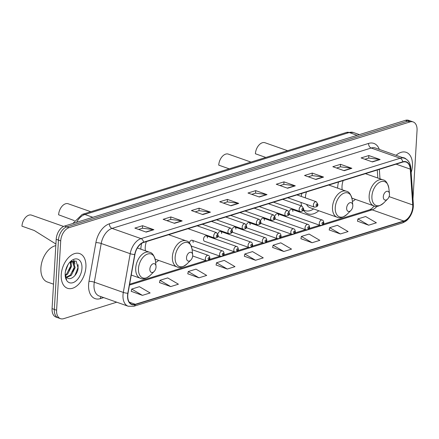 <?xml version="1.0" encoding="UTF-8"?>
<svg xmlns="http://www.w3.org/2000/svg" width="439" height="439" viewBox="0 0 439 439"><rect width="100%" height="100%" fill="white"/><g stroke="black" fill="none" stroke-linecap="round" stroke-linejoin="round"><path stroke-width="0.66" d="M141.654 243.376A20.298 12.61 109.4 0 0 140.875 248.556A20.298 12.61 109.4 0 0 140.842 249.187M301.851 193.385A20.298 12.61 109.4 0 0 301.247 196.42M338.513 182.015A20.298 12.61 109.4 0 0 337.651 187.524A20.298 12.61 109.4 0 0 337.624 188.155M278.611 215.867A2.87 1.783 109.4 0 0 277.635 213.76A2.87 1.783 109.4 0 0 274.891 216.218M264.366 220.285A2.87 1.783 109.4 0 0 263.395 218.178A2.87 1.783 109.4 0 0 260.651 220.636M250.126 224.702A2.87 1.783 109.4 0 0 249.149 222.595A2.87 1.783 109.4 0 0 246.405 225.053M235.88 229.12A2.87 1.783 109.4 0 0 234.909 227.012A2.87 1.783 109.4 0 0 232.165 229.471M292.851 211.45A2.87 1.783 109.4 0 0 291.88 209.343A2.87 1.783 109.4 0 0 289.136 211.801M221.635 233.537A2.87 1.783 109.4 0 0 220.663 231.43A2.87 1.783 109.4 0 0 217.92 233.888M207.395 237.954A2.87 1.783 109.4 0 0 206.423 235.847A2.87 1.783 109.4 0 0 203.537 239.151A2.87 1.783 109.4 0 0 204.514 241.263L234.805 251.937A2.87 1.783 -70.6 0 1 233.828 249.829A2.87 1.783 -70.6 0 1 236.714 246.52C237.559 246.641 238.092 247.519 238.311 249.143C238.547 250.867 237.378 251.794 234.805 251.937M193.149 242.372A2.87 1.783 109.4 0 0 192.178 240.265A2.87 1.783 109.4 0 0 189.374 242.97M301.022 202.434A20.298 12.61 109.4 0 0 301.62 205.99M303.311 209.99A20.298 12.61 109.4 0 0 307.871 213.815A20.298 12.61 109.4 0 0 318.763 210.753M155.615 262.517A20.298 12.61 109.4 0 0 158.644 260.409M352.396 201.485A20.298 12.61 109.4 0 0 355.425 199.383M274.973 218.441A2.87 1.783 109.4 0 0 275.725 219.176L306.016 229.849A2.87 1.783 -70.6 0 1 305.045 227.742A2.87 1.783 -70.6 0 1 307.926 224.433C308.776 224.554 309.308 225.432 309.528 227.056C309.764 228.779 308.595 229.707 306.016 229.849M260.733 222.858A2.87 1.783 109.4 0 0 261.485 223.594L291.776 234.267A2.87 1.783 -70.6 0 1 290.805 232.16A2.87 1.783 -70.6 0 1 293.686 228.851C294.531 228.971 295.068 229.849 295.282 231.474C295.518 233.197 294.349 234.124 291.776 234.267M246.488 227.276A2.87 1.783 109.4 0 0 247.239 228.011L277.53 238.684A2.87 1.783 -70.6 0 1 276.559 236.577A2.87 1.783 -70.6 0 1 279.44 233.268C280.291 233.389 280.823 234.267 281.042 235.891C281.278 237.614 280.109 238.542 277.53 238.684M232.247 231.693A2.87 1.783 109.4 0 0 232.999 232.429L263.29 243.102A2.87 1.783 -70.6 0 1 262.313 240.995A2.87 1.783 -70.6 0 1 265.2 237.686C266.045 237.806 266.583 238.684 266.797 240.309C267.033 242.032 265.864 242.959 263.29 243.102M289.219 214.023A2.87 1.783 109.4 0 0 289.97 214.759L320.261 225.432A2.87 1.783 -70.6 0 1 319.29 223.325A2.87 1.783 -70.6 0 1 322.171 220.016C323.022 220.137 323.554 221.015 323.773 222.639C324.004 224.362 322.835 225.289 320.261 225.432M218.002 236.111A2.87 1.783 109.4 0 0 218.754 236.846L249.045 247.519A2.87 1.783 -70.6 0 1 248.073 245.412A2.87 1.783 -70.6 0 1 250.954 242.103C251.805 242.224 252.337 243.102 252.557 244.726C252.793 246.449 251.624 247.376 249.045 247.519M412.973 198.971L417.05 130.378A11.491 7.139 109.4 0 0 413.154 121.932L408.627 120.335A11.491 7.139 109.4 0 0 405.449 120.335L64.544 226.069A11.491 7.139 109.4 0 0 56.187 239.293L52.071 308.622A11.491 7.139 109.4 0 0 55.962 317.068L58.228 317.869A11.491 7.139 109.4 0 1 54.332 309.424A11.491 7.139 109.4 0 0 58.228 317.869L60.494 318.665A11.491 7.139 109.4 0 0 63.666 318.665L116.747 302.202M410.893 121.131A11.491 7.139 109.4 0 0 407.716 121.137L66.81 226.87A11.491 7.139 109.4 0 0 58.453 240.095L54.332 309.424L58.453 240.095A11.491 7.139 109.4 0 1 66.81 226.87L407.716 121.137A11.491 7.139 109.4 0 1 410.893 121.131M412.419 165.838A18.383 11.419 109.4 0 0 406.19 152.328A18.383 11.419 109.4 0 0 396.093 155.307A18.383 11.419 109.4 0 1 406.19 152.328A18.383 11.419 109.4 0 1 412.419 165.838A18.383 11.419 109.4 0 1 411.156 172.543A18.383 11.419 109.4 0 0 412.419 165.838M85.912 267.104A18.383 11.419 109.4 0 0 79.678 253.594A18.383 11.419 109.4 0 0 61.23 274.759A18.383 11.419 109.4 0 0 67.458 288.269A18.383 11.419 109.4 0 0 85.912 267.104A18.383 11.419 109.4 0 0 79.678 253.594A18.383 11.419 109.4 0 0 61.23 274.759A18.383 11.419 109.4 0 0 67.458 288.269A18.383 11.419 109.4 0 0 85.912 267.104M412.737 206.912A12.259 7.611 -70.6 0 1 403.825 221.02L135.316 304.298A12.259 7.611 -70.6 0 1 131.925 304.304A12.259 7.611 -70.6 0 1 128.018 293.247L134.91 254.532A12.259 7.611 -70.6 0 1 143.58 242.471L402.733 162.095A12.259 7.611 -70.6 0 1 406.119 162.09A12.259 7.611 -70.6 0 1 410.267 169.13L412.731 204.947A12.259 7.611 -70.6 0 1 412.737 206.912M412.945 206.851A12.561 7.803 109.4 0 0 412.94 204.832L410.47 169.02A12.561 7.803 109.4 0 0 402.75 161.804L143.597 242.18A12.561 7.803 109.4 0 0 134.713 254.543L127.82 293.263A12.561 7.803 109.4 0 0 135.3 304.584L403.809 221.311A12.561 7.803 109.4 0 0 412.945 206.851M131.234 291.326L142.428 295.359L150.138 292.967L139.41 286.689L131.7 289.081L131.217 291.408M159.511 282.557L170.711 286.585L178.421 284.192L167.693 277.914L159.983 280.307L159.494 282.634M187.793 273.782L198.988 277.816L206.703 275.423L195.975 269.145L188.26 271.538L187.777 273.865M216.076 265.013L227.27 269.041L234.98 266.654L224.252 260.376L216.542 262.763L216.059 265.09M357.478 221.157L368.672 225.191L376.382 222.798L365.654 216.52L357.944 218.913L357.461 221.24M329.195 229.926L340.39 233.96L348.105 231.567L337.377 225.289L329.662 227.682L329.179 230.009M300.913 238.701L312.113 242.729L319.822 240.336L309.094 234.058L301.384 236.451L300.896 238.778M272.635 247.47L283.83 251.503L291.54 249.111L280.812 242.833L273.102 245.225L272.619 247.552M244.353 256.244L255.547 260.272L263.263 257.88L252.535 251.602L244.819 253.994L244.336 256.321M413.154 121.932A11.491 7.139 109.4 0 0 409.982 121.932L69.071 227.665A11.491 7.139 109.4 0 0 60.719 240.89L56.598 310.219A11.491 7.139 109.4 0 0 60.494 318.665M202.747 214.55L191.42 210.561L199.136 208.168L210.462 212.158L202.747 214.55M174.464 223.319L163.143 219.33L170.853 216.937L182.18 220.927L174.464 223.319M146.187 232.094L134.861 228.099L142.576 225.712L153.897 229.701L146.187 232.094M287.589 188.238L276.263 184.248L283.978 181.856L295.299 185.845L287.589 188.238M315.866 179.463L304.545 175.474L312.255 173.081L323.581 177.076L315.866 179.463M344.149 170.694L332.822 166.705L340.538 164.312L351.864 168.302L344.149 170.694M372.431 161.925L361.105 157.93L368.82 155.543L380.141 159.533L372.431 161.925M231.029 205.781L219.703 201.786L227.418 199.394L238.739 203.389L231.029 205.781M259.306 197.007L247.986 193.017L255.696 190.625L267.022 194.614L259.306 197.007M255.696 190.625L255.547 193.155M251.728 194.334L255.608 193.133L266.627 194.521A3.062 2.179 72.8 0 1 267.022 194.614M227.418 199.394L227.265 201.924M223.451 203.109L227.325 201.907L238.344 203.29A3.062 2.179 72.8 0 1 238.739 203.389M368.82 155.543L368.667 158.067M364.853 159.253L368.727 158.051L379.746 159.439A3.062 2.179 72.8 0 1 380.141 159.533M340.538 164.312L340.39 166.842M336.57 168.022L340.45 166.82L351.463 168.208A3.062 2.179 72.8 0 1 351.864 168.302M312.255 173.081L312.107 175.611M308.288 176.796L312.167 175.595L323.186 176.977A3.062 2.179 72.8 0 1 323.581 177.076M283.978 181.856L283.824 184.38M280.011 185.565L283.885 184.364L294.904 185.752A3.062 2.179 72.8 0 1 295.299 185.845M142.576 225.712L142.423 228.236M138.609 229.421L142.483 228.22L153.502 229.608A3.062 2.179 72.8 0 1 153.897 229.701M170.853 216.937L170.705 219.467M166.886 220.652L170.766 219.445L181.784 220.833A3.062 2.179 72.8 0 1 182.18 220.927M199.136 208.168L198.988 210.693M195.168 211.878L199.043 210.676L210.061 212.064A3.062 2.179 72.8 0 1 210.462 212.158M255.547 260.272L244.819 253.994M283.83 251.503L273.102 245.225M312.113 242.729L301.384 236.451M340.39 233.96L329.662 227.682M368.672 225.191L357.944 218.913M227.27 269.041L216.542 262.763M198.988 277.816L188.26 271.538M170.711 286.585L159.983 280.307M142.428 295.359L131.7 289.081M406.07 159.039A12.49 7.759 109.4 0 0 402.618 157.606M383.302 196.628A4.599 2.853 109.4 0 0 387.588 199.065A4.599 2.853 109.4 0 0 389.47 194.713A4.599 2.853 109.4 0 0 389.453 193.78A4.599 2.853 109.4 0 0 386.298 191.47A4.599 2.853 109.4 0 0 383.302 196.628M343.161 180.572A13.79 8.566 109.4 0 0 342.025 186.169A13.79 8.566 109.4 0 0 342.19 189.769M287.605 150.703L265.002 142.741A9.576 5.948 109.4 0 0 255.394 153.765L265.853 157.453M346.64 207.998A4.599 2.853 109.4 0 0 350.926 210.435A4.599 2.853 109.4 0 0 352.808 206.083A4.599 2.853 109.4 0 0 352.791 205.15A4.599 2.853 109.4 0 0 349.636 202.84A4.599 2.853 109.4 0 0 346.64 207.998M306.499 191.942A13.79 8.566 109.4 0 0 305.363 197.539A13.79 8.566 109.4 0 0 305.346 197.863M306.543 204.376A13.79 8.566 109.4 0 0 310.033 207.674L337.174 217.239C339.484 218.655 342.788 217.678 347.073 214.298A12.665 7.869 109.4 0 1 335.253 207.576A12.665 7.869 109.4 0 1 343.517 193.363A12.665 7.869 109.4 0 1 352.204 199.729C350.986 194.406 349.032 191.574 346.338 191.228A13.79 8.566 109.4 0 0 332.499 207.104A13.79 8.566 109.4 0 0 337.174 217.239M303.42 209.721A18.191 11.299 109.4 0 0 305.176 210.632A18.191 11.299 109.4 0 0 313.589 208.926M303.333 209.941A18.191 11.299 109.4 0 0 304.04 210.232L305.176 210.632M250.943 162.079L228.34 154.111A9.576 5.948 109.4 0 0 218.732 165.135L229.191 168.823M90.824 211.735L68.221 203.773A9.576 5.948 109.4 0 0 58.612 214.797L74.4 220.636M186.52 257.66A4.599 2.853 109.4 0 0 190.806 260.097A4.599 2.853 109.4 0 0 192.688 255.745A4.599 2.853 109.4 0 0 192.672 254.812A4.599 2.853 109.4 0 0 189.516 252.502A4.599 2.853 109.4 0 0 186.52 257.66M146.379 241.604A13.79 8.566 109.4 0 0 145.243 247.201A13.79 8.566 109.4 0 0 145.408 250.795M63.611 226.436L31.559 215.143A9.576 5.948 109.4 0 0 21.95 226.167L34.286 230.513L55.907 244.029M149.858 269.03A4.599 2.853 109.4 0 0 154.144 271.467A4.599 2.853 109.4 0 0 156.026 267.115A4.599 2.853 109.4 0 0 156.01 266.182A4.599 2.853 109.4 0 0 152.854 263.872A4.599 2.853 109.4 0 0 149.858 269.03M55.808 245.637A19.151 11.897 109.4 0 0 40.898 267.933A19.151 11.897 109.4 0 0 47.385 282.008L53.52 284.17M68.012 264.64L65.477 271.231M70.838 261.556L71.562 266.374L67.633 274.134L65.482 275.621M70.245 261.831L70.663 266.056L66.733 273.815L65.246 274.951M70.3 261.787L73.269 261.682L75.157 267.642L71.233 275.401L66.723 277.443M71.376 261.051L72.869 261.501M72.408 261.386L74.257 267.324L70.333 275.083L66.382 277.097M65.159 274.622A8.659 5.378 109.4 0 0 66.563 277.283C70.103 281.525 77.511 275.171 78.126 268.191L76.15 261.062L70.18 261.885M81.95 268.333A12.49 7.759 109.4 0 0 70.3 261.704A12.49 7.759 109.4 0 0 65.186 273.53A12.49 7.759 109.4 0 0 65.241 276.071A12.49 7.759 109.4 0 0 73.807 282.343A12.49 7.759 109.4 0 0 81.95 268.333M65.202 275.659L66.591 279.434L65.181 275.352M78.076 264.635L78.049 267.488L74.899 275.582M73.631 260.327L74.405 262.78M74.164 267.938L72.748 271.9M70.569 266.671L69.153 270.633M73.988 260.316L74.97 264.086M71.217 261.441L71.376 262.818M405.449 120.335L409.982 121.932M52.071 308.622L56.598 310.219M56.187 239.293L60.719 240.89M64.544 226.069L69.071 227.665M72.858 223.489L82.208 214.408L346.514 132.435L353.444 132.523A15.321 9.515 109.4 0 0 349.208 132.529L357.132 135.322M346.514 132.435A7.661 5.449 72.8 0 1 349.208 132.529L84.908 214.501L92.832 217.294M82.208 214.408A7.661 5.449 72.8 0 1 84.908 214.501A15.321 9.515 109.4 0 0 76.6 222.332M403.825 221.02L372.118 209.847A12.259 7.611 109.4 0 0 376.958 206.292M103.692 297.598L100.388 298.624A3.83 2.727 72.8 0 1 101.069 296.676M100.388 298.624A19.151 11.897 -70.6 0 1 88.607 284.554A19.151 11.897 -70.6 0 1 88.991 281.361L95.883 242.646A19.151 11.897 -70.6 0 1 109.426 223.797L368.579 143.421A19.151 11.897 -70.6 0 1 379.329 149.403M127.82 293.263A3.83 0.768 -169.9 0 1 123.304 292.418L94.314 282.2A15.321 9.515 109.4 0 0 94.012 284.757A15.321 9.515 109.4 0 0 99.203 296.018L128.193 306.235A15.321 9.515 -70.6 0 1 123.304 292.418L130.196 253.698A15.321 9.515 -70.6 0 1 141.034 238.624L400.187 158.249A3.83 2.727 72.8 0 1 402.75 161.804M135.3 304.584A3.83 2.727 72.8 0 1 133.774 306.274L402.283 222.996C407.156 220.965 407.913 219.215 409.285 217.618C411.683 214.243 413.033 210.484 413.329 206.341L413.324 204.009A3.83 1.712 176.1 0 1 412.94 204.832M143.597 242.18A3.83 2.727 -107.2 0 0 141.034 238.624L112.044 228.406A15.321 9.515 109.4 0 0 101.206 243.486L94.314 282.2A3.83 0.768 10.1 0 0 88.991 281.361M134.713 254.543A3.83 0.768 -169.9 0 1 130.196 253.698L101.206 243.486A3.83 0.768 10.1 0 0 95.883 242.646M413.324 204.009L410.855 168.192A3.83 1.712 176.1 0 1 410.47 169.02M368.579 143.421A3.83 2.727 72.8 0 0 371.196 148.031L400.187 158.249A15.321 9.515 -70.6 0 1 404.423 158.243L375.433 148.025A15.321 9.515 109.4 0 0 371.196 148.031L112.044 228.406A3.83 2.727 72.8 0 1 109.426 223.797M402.283 222.996A3.83 2.727 -107.2 0 0 403.809 221.311M135.316 304.298L129.291 302.175M129.467 285.103L372.118 209.847A6.892 4.906 72.8 0 0 369.687 209.76L371.635 208.701L374.291 206.012M412.731 204.947L389.08 196.612M410.267 169.13L396.121 164.148M379.993 178.799L379.345 169.35M258.977 196.891L266.627 194.521M287.26 188.122L294.904 185.752M315.542 179.348L323.186 176.977M343.819 170.579L351.463 168.208M372.102 161.81L379.746 159.439M230.7 205.666L238.344 203.29M202.417 214.435L210.061 212.064M174.14 223.204L181.784 220.833M145.858 231.979L153.502 229.608M365.429 173.663L383 179.858C385.694 180.204 387.648 183.036 388.866 188.358A12.665 7.869 109.4 0 0 380.179 181.993A12.665 7.869 109.4 0 0 371.915 196.206A12.665 7.869 109.4 0 0 383.735 202.928L387.588 199.065M383 179.858A13.79 8.566 109.4 0 0 369.161 195.734A13.79 8.566 109.4 0 0 373.836 205.869C376.146 207.285 379.45 206.308 383.735 202.928M168.647 234.695L186.224 240.89C188.913 241.236 190.866 244.068 192.09 249.39A12.665 7.869 109.4 0 0 183.398 243.025A12.665 7.869 109.4 0 0 175.139 257.238A12.665 7.869 109.4 0 0 186.954 263.96L190.806 260.097M186.224 240.89A13.79 8.566 109.4 0 0 172.384 256.766A13.79 8.566 109.4 0 0 177.054 266.901C179.37 268.317 182.668 267.335 186.954 263.96M137.374 247.964L149.562 252.26C152.251 252.606 154.204 255.438 155.428 260.761A12.665 7.869 109.4 0 0 146.736 254.395A12.665 7.869 109.4 0 0 138.477 268.608A12.665 7.869 109.4 0 0 150.292 275.33L154.144 271.467M149.562 252.26A13.79 8.566 109.4 0 0 135.722 268.136A13.79 8.566 109.4 0 0 140.392 278.271C142.708 279.687 146.006 278.705 150.292 275.33M323.274 223.023A0.955 0.593 109.4 0 0 322.687 222.321A0.955 0.593 109.4 0 0 321.99 223.424A0.955 0.593 109.4 0 0 322.577 224.126A0.955 0.593 109.4 0 0 323.274 223.023M309.034 227.44A0.955 0.593 109.4 0 0 308.441 226.738A0.955 0.593 109.4 0 0 307.744 227.841A0.955 0.593 109.4 0 0 308.337 228.543A0.955 0.593 109.4 0 0 309.034 227.44M294.788 231.858A0.955 0.593 109.4 0 0 294.201 231.155A0.955 0.593 109.4 0 0 293.504 232.258A0.955 0.593 109.4 0 0 294.092 232.961A0.955 0.593 109.4 0 0 294.788 231.858M280.543 236.275A0.955 0.593 109.4 0 0 279.956 235.573A0.955 0.593 109.4 0 0 279.259 236.676A0.955 0.593 109.4 0 0 279.852 237.378A0.955 0.593 109.4 0 0 280.543 236.275M266.303 240.693A0.955 0.593 109.4 0 0 265.716 239.99A0.955 0.593 109.4 0 0 265.019 241.093A0.955 0.593 109.4 0 0 265.606 241.796A0.955 0.593 109.4 0 0 266.303 240.693M252.057 245.11A0.955 0.593 109.4 0 0 251.47 244.408A0.955 0.593 109.4 0 0 250.773 245.511A0.955 0.593 109.4 0 0 251.36 246.213A0.955 0.593 109.4 0 0 252.057 245.11M237.817 249.528A0.955 0.593 109.4 0 0 237.23 248.825A0.955 0.593 109.4 0 0 236.533 249.928A0.955 0.593 109.4 0 0 237.12 250.631A0.955 0.593 109.4 0 0 237.817 249.528M219.588 254.247A2.87 1.783 -70.6 0 1 222.469 250.938C223.319 251.059 223.852 251.937 224.071 253.561C224.307 255.284 223.133 256.211 220.559 256.354A2.87 1.783 -70.6 0 1 219.588 254.247M223.572 253.945A0.955 0.593 109.4 0 0 222.985 253.243A0.955 0.593 109.4 0 0 222.288 254.346A0.955 0.593 109.4 0 0 222.875 255.048A0.955 0.593 109.4 0 0 223.572 253.945M205.342 258.664A2.87 1.783 -70.6 0 1 208.229 255.355C209.074 255.476 209.606 256.354 209.826 257.978C210.061 259.701 208.893 260.629 206.319 260.771A2.87 1.783 -70.6 0 1 205.342 258.664M209.332 258.362A0.955 0.593 109.4 0 0 208.739 257.66A0.955 0.593 109.4 0 0 208.048 258.763A0.955 0.593 109.4 0 0 208.635 259.465A0.955 0.593 109.4 0 0 209.332 258.362M287.754 197.759L314.357 207.131A2.87 1.783 -70.6 0 1 313.386 205.024A2.87 1.783 -70.6 0 1 316.267 201.715L296.945 194.905M316.085 205.123A0.955 0.593 109.4 0 0 316.673 205.825A0.955 0.593 109.4 0 0 317.37 204.722A0.955 0.593 109.4 0 0 316.782 204.02A0.955 0.593 109.4 0 0 316.085 205.123M273.508 202.176L300.117 211.549A2.87 1.783 -70.6 0 1 299.14 209.441A2.87 1.783 -70.6 0 1 302.027 206.132L282.705 199.322M301.845 209.54A0.955 0.593 109.4 0 0 302.433 210.243A0.955 0.593 109.4 0 0 303.129 209.14A0.955 0.593 109.4 0 0 302.537 208.437A0.955 0.593 109.4 0 0 301.845 209.54M259.268 206.593L285.871 215.966A2.87 1.783 -70.6 0 1 284.9 213.859A2.87 1.783 -70.6 0 1 287.781 210.55L268.459 203.74M287.6 213.958A0.955 0.593 109.4 0 0 288.187 214.66A0.955 0.593 109.4 0 0 288.884 213.557A0.955 0.593 109.4 0 0 288.297 212.855A0.955 0.593 109.4 0 0 287.6 213.958M245.022 211.011L271.631 220.383A2.87 1.783 -70.6 0 1 270.654 218.276A2.87 1.783 -70.6 0 1 273.541 214.967L254.219 208.157M273.36 218.375A0.955 0.593 109.4 0 0 273.947 219.077A0.955 0.593 109.4 0 0 274.644 217.974A0.955 0.593 109.4 0 0 274.051 217.272A0.955 0.593 109.4 0 0 273.36 218.375M230.782 215.428L257.386 224.801A2.87 1.783 -70.6 0 1 256.414 222.694A2.87 1.783 -70.6 0 1 259.295 219.385L239.974 212.575M259.114 222.792A0.955 0.593 109.4 0 0 259.701 223.495A0.955 0.593 109.4 0 0 260.398 222.392A0.955 0.593 109.4 0 0 259.811 221.69A0.955 0.593 109.4 0 0 259.114 222.792M216.537 219.846L243.146 229.218A2.87 1.783 -70.6 0 1 242.169 227.111A2.87 1.783 -70.6 0 1 245.055 223.802L225.728 216.992M244.869 227.21A0.955 0.593 109.4 0 0 245.461 227.912A0.955 0.593 109.4 0 0 246.158 226.809A0.955 0.593 109.4 0 0 245.566 226.107A0.955 0.593 109.4 0 0 244.869 227.21M202.297 224.263L228.9 233.636A2.87 1.783 -70.6 0 1 227.929 231.529A2.87 1.783 -70.6 0 1 230.81 228.22L211.488 221.41M230.629 231.627A0.955 0.593 109.4 0 0 231.216 232.33A0.955 0.593 109.4 0 0 231.913 231.227A0.955 0.593 109.4 0 0 231.326 230.524A0.955 0.593 109.4 0 0 230.629 231.627M188.051 228.681L214.66 238.053A2.87 1.783 -70.6 0 1 213.683 235.946A2.87 1.783 -70.6 0 1 216.57 232.637L197.243 225.827M216.383 236.045A0.955 0.593 109.4 0 0 216.976 236.747A0.955 0.593 109.4 0 0 217.673 235.644A0.955 0.593 109.4 0 0 217.08 234.942A0.955 0.593 109.4 0 0 216.383 236.045M353.444 132.523L359.393 134.619M410.855 168.192C410.421 163.132 408.275 159.818 404.423 158.243M128.193 306.235L133.774 306.274M377.831 178.036L377.277 169.992M129.626 284.214L205.798 260.59M209.37 259.482L220.038 256.173M223.616 255.064L234.283 251.756M237.856 250.647L248.523 247.338M252.101 246.23L262.769 242.921M266.341 241.812L277.009 238.503M280.587 237.395L291.255 234.086M294.827 232.977L305.5 229.668M309.072 228.56L319.74 225.251M323.313 224.142L369.687 209.76M351.946 198.154L373.836 205.869M389.453 193.78L388.866 188.358M350.926 210.435L347.073 214.298M328.767 185.033L346.338 191.228M352.791 205.15L352.204 199.729M155.17 259.186L177.054 266.901M192.672 254.812L192.09 249.39M131.256 275.05L140.392 278.271M156.01 266.182L155.428 260.761M291.88 209.343L322.171 220.016M277.635 213.76L307.926 224.433M263.395 218.178L293.686 228.851M249.149 222.595L279.44 233.268M234.909 227.012L265.2 237.686M220.663 231.43L250.954 242.103M206.423 235.847L236.714 246.52M192.178 240.265L222.469 250.938M191.283 246.038L220.559 256.354M192.117 249.681L208.229 255.355M192.672 255.964L206.319 260.771M314.357 207.131C316.936 206.988 318.105 206.061 317.869 204.338L316.267 201.715M300.117 211.549C302.69 211.406 303.859 210.479 303.623 208.755L302.027 206.132M285.871 215.966C288.445 215.823 289.619 214.896 289.383 213.173L287.781 210.55M271.631 220.383C274.205 220.241 275.374 219.308 275.138 217.59L273.541 214.967M257.386 224.801C259.959 224.658 261.134 223.725 260.898 222.008L259.295 219.385M243.146 229.218C245.719 229.076 246.888 228.143 246.652 226.425L245.055 223.802M228.9 233.636C231.474 233.493 232.643 232.56 232.412 230.843L230.81 228.22M214.66 238.053C217.234 237.911 218.402 236.978 218.167 235.26L216.57 232.637"/></g></svg>
